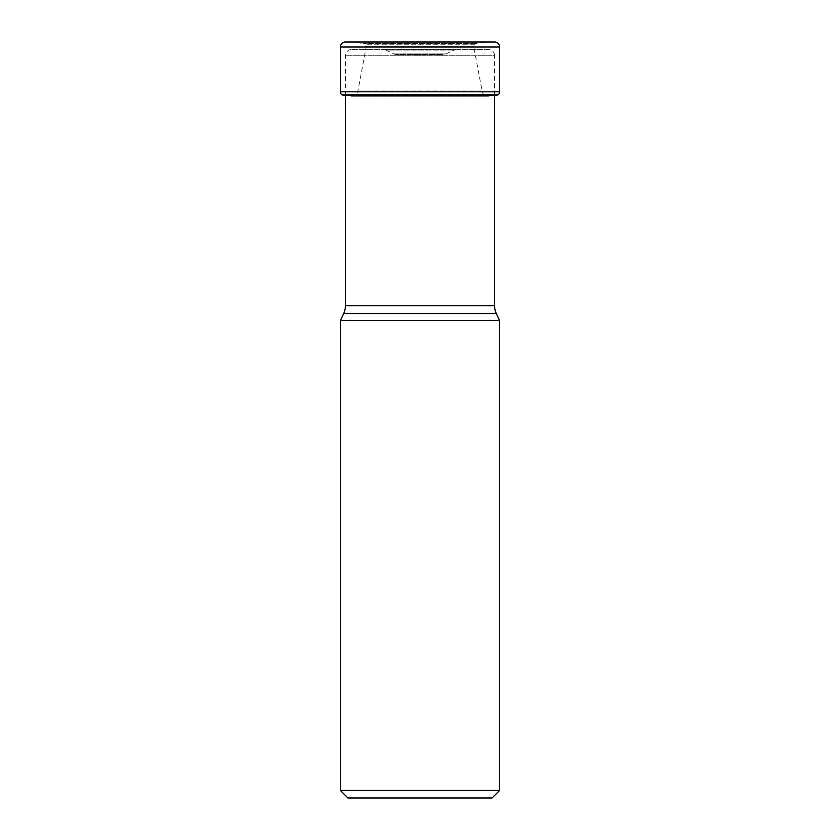 <?xml version="1.0" encoding="UTF-8"?>
<svg xmlns="http://www.w3.org/2000/svg" width="840" height="840" viewBox="0 0 840 840"><rect width="100%" height="100%" fill="white"/><g stroke="black" fill="none" stroke-linecap="round" stroke-linejoin="round"><path stroke-width="0.63" stroke-dasharray="4.2 3.15" d="M345.419 42L494.582 42M497.931 94.92L342.069 94.92M491.673 42A498.404 498.404 0 0 0 485.888 42.053L474.39 44.037L473.729 46.62L481.919 90.027C482.874 93.671 483.819 95.466 484.754 95.403L488.985 96.264L351.015 96.264L488.985 96.264L495.306 95.371L344.694 95.371L351.015 96.264L355.247 95.403C356.181 95.466 357.126 93.671 358.082 90.027L366.272 46.62L365.61 44.037L474.39 44.037L365.61 44.037L354.113 42.053L485.888 42.053L354.113 42.053A498.404 498.404 0 0 0 348.327 42M345.429 95.371L345.429 55.787A6.269 6.269 0 0 1 351.697 49.518L488.303 49.518A6.269 6.269 0 0 1 494.571 55.787L345.429 55.787L494.571 55.787L494.571 95.498M343.675 313.551L496.325 313.551M345.429 305.613L494.571 305.613M340.421 320.523L499.58 320.523M492.062 798L347.939 798M499.58 790.482L340.421 790.482M488.303 49.518L351.697 49.518M383.208 49.518L456.792 49.518L383.208 49.518A6.269 6.269 0 0 1 385.854 50.106L454.146 50.106L385.854 50.106L394.086 53.949A6.269 6.269 0 0 0 396.732 54.537L443.268 54.537L396.732 54.537M456.792 49.518A6.269 6.269 0 0 0 454.146 50.106L445.914 53.949A6.269 6.269 0 0 1 443.268 54.537L443.268 54.537M445.914 53.949L394.086 53.949L445.914 53.949M340.421 47.019L499.58 47.019M499.58 91.791L340.421 91.791M341.88 94.763L498.12 94.763M484.754 95.403L355.247 95.403L484.754 95.403M481.919 90.027L358.082 90.027L481.919 90.027M473.729 46.62L366.272 46.62L473.729 46.62M474.18 44.247L365.82 44.247L474.18 44.247M476.648 43.659L363.353 43.659L476.648 43.659M493.132 42L346.868 42"/><path stroke-width="1.26" d="M345.419 42L494.582 42A5.008 5.008 0 0 1 499.58 47.019L340.421 47.019L340.421 91.791L340.421 47.019A5.008 5.008 0 0 1 345.419 42A498.404 498.404 0 0 1 346.868 42A498.404 498.404 0 0 1 348.327 42M499.58 91.791A3.759 3.759 0 0 1 498.12 94.763L341.88 94.763A3.759 3.759 0 0 1 340.421 91.791L499.58 91.791L499.58 47.019M497.931 94.92A172.074 172.074 0 0 1 495.306 95.371L344.694 95.371A172.074 172.074 0 0 1 342.069 94.92M496.325 313.551L343.675 313.551L340.421 320.523L499.58 320.523L496.325 313.551A18.795 18.795 0 0 1 494.571 305.613L494.571 95.498L495.306 95.371M494.582 42A498.404 498.404 0 0 0 493.132 42A498.404 498.404 0 0 0 491.673 42M345.429 95.371L345.429 305.613L494.571 305.613M343.675 313.551A18.795 18.795 0 0 0 345.429 305.613M499.58 320.523L499.58 790.482L492.062 798L347.939 798L340.421 790.482L499.58 790.482M340.421 320.523L340.421 790.482M498.12 94.763L341.88 94.763M493.132 42L346.868 42"/></g></svg>
